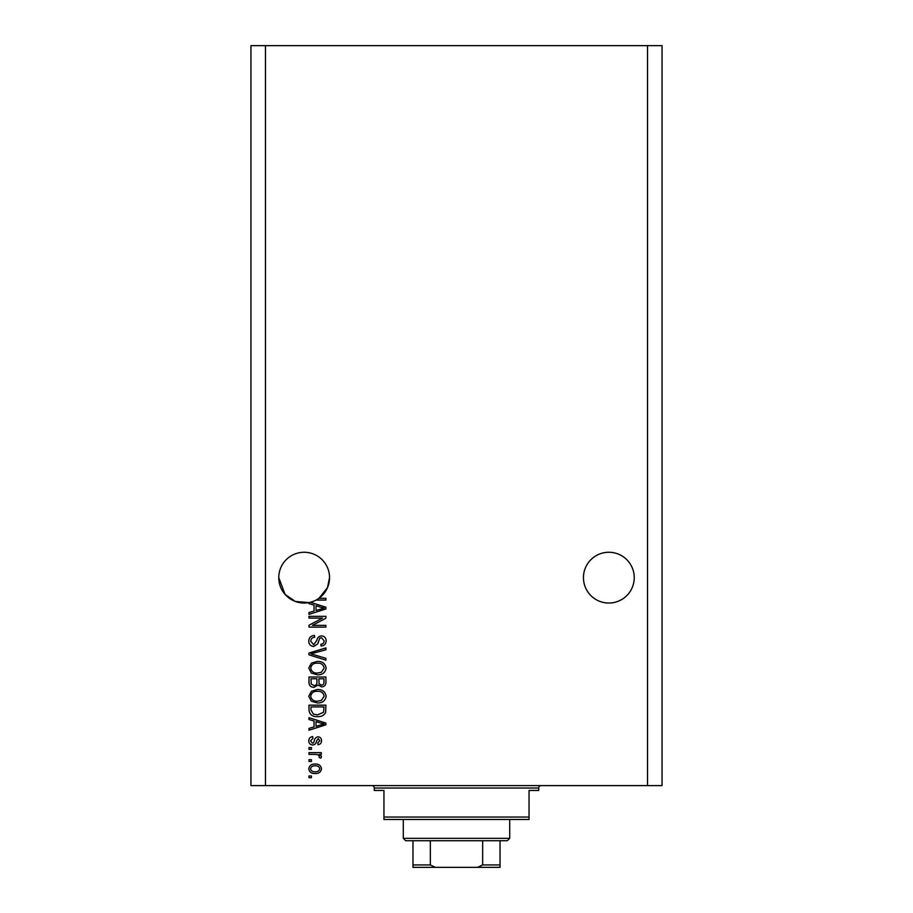 <?xml version="1.0" encoding="UTF-8"?>
<svg xmlns="http://www.w3.org/2000/svg" width="913" height="913" viewBox="0 0 913 913"><rect width="100%" height="100%" fill="white"/><g stroke="black" fill="none" stroke-linecap="round" stroke-linejoin="round"><path stroke-width="1.37" d="M634.238 577.655A25.393 25.393 0 0 0 608.845 552.262A25.393 25.393 0 0 0 583.453 577.655A25.393 25.393 0 0 0 608.845 603.037A25.393 25.393 0 0 0 634.238 577.655M329.547 577.655A25.393 25.393 0 0 0 304.155 552.262A25.393 25.393 0 0 0 278.762 577.655L285.096 594.431L295.401 601.484L308.993 602.58A25.393 25.393 0 0 0 329.547 577.655L327.505 587.63L318.911 598.312L325.918 598.312L325.918 600.069L316.069 600.069M310.363 602.272L325.918 607.236L325.918 608.948L308.993 614.369L308.993 612.532L314.049 611.059L314.049 605.136L308.993 603.664L308.993 602.58A25.393 25.393 0 0 1 278.762 577.655M322.46 618.101L308.993 618.101L308.993 616.343L325.918 616.343L325.918 618.215L312.429 625.359L325.918 625.359L325.918 627.117L308.993 627.117L308.993 625.234L322.46 618.101M313.695 646.461C310.511 646.142 308.868 644.373 308.765 641.131C308.993 637.571 310.899 635.676 314.483 635.471L314.711 637.228C312.223 637.457 310.911 638.803 310.751 641.28L313.65 644.704L316.845 640.47C317.302 637.719 318.842 636.201 321.502 635.905C324.48 636.167 326.021 637.799 326.135 640.823C325.975 644.042 324.298 645.776 321.079 646.016L320.862 644.258C322.974 644.099 324.081 642.98 324.161 640.88L321.456 637.662L319.744 638.221L317.747 643.848L313.695 646.461M325.918 660.156L308.993 654.826L308.993 653.012L325.918 647.945L325.918 649.759L310.968 653.822L325.918 658.33L325.918 660.156M308.765 668.111L311.424 663.123L317.233 661.411C322.266 661.206 325.233 663.443 326.135 668.122C325.256 672.71 322.357 674.947 317.439 674.821L311.356 673.098L308.765 668.111M308.765 696.254L311.424 691.267L317.233 689.543C322.266 689.349 325.233 691.586 326.135 696.265C325.256 700.853 322.357 703.09 317.439 702.953L311.356 701.23L308.765 696.254M314.049 720.996L308.993 719.512L308.993 717.686L325.918 723.096L325.918 724.808L308.993 730.217L308.993 728.391L314.049 726.908L314.049 720.996M311.413 777.705L308.993 777.705L308.993 775.947L311.413 775.947L311.413 777.705M647.534 785.614L662.051 785.614L662.051 45.65L647.534 45.65L647.534 785.614L250.949 785.614L250.949 45.65L265.466 45.65L265.466 785.614M647.534 45.65L265.466 45.65M315.27 773.528C311.607 773.756 309.439 772.181 308.765 768.803C309.427 765.471 311.55 763.884 315.145 764.067C318.751 763.884 320.885 765.459 321.524 768.803C320.897 772.09 318.808 773.665 315.27 773.528M311.413 761.431L308.993 761.431L308.993 759.673L311.413 759.673L311.413 761.431M315.373 754.4L308.993 754.4L308.993 752.643L321.296 752.643L321.296 754.4L319.333 754.4L321.524 756.478L320.862 758.132L319.105 757.482L319.322 756.284L317.884 754.709L315.373 754.4M311.413 749.345L308.993 749.345L308.993 747.587L311.413 747.587L311.413 749.345M312.737 744.951C310.192 744.757 308.868 743.365 308.765 740.785C308.902 738.309 310.215 736.905 312.725 736.597L312.942 738.355L310.534 740.911L312.44 743.182L313.558 742.783L314.232 741.128C314.54 738.674 315.795 737.236 318.009 736.814C320.315 737.042 321.49 738.343 321.524 740.717C321.479 743.068 320.303 744.403 318.009 744.723L317.781 742.965L319.767 740.774L318.26 738.571L316.526 741.094C316.229 743.467 314.974 744.746 312.737 744.951M317.541 716.591C312.531 716.888 309.678 714.742 308.993 710.143L308.993 705.156L325.918 705.156L325.61 712.619C323.841 715.541 321.148 716.865 317.541 716.591M313.958 687.352C310.671 687.204 309.016 685.503 308.993 682.228L308.993 677.012L325.918 677.012L325.918 682.262C325.895 685.104 324.48 686.656 321.661 686.907L318.112 685.024L313.958 687.352M319.767 768.757C319.128 766.6 317.598 765.619 315.156 765.824C312.668 765.619 311.128 766.623 310.534 768.837C311.173 770.994 312.714 771.976 315.156 771.77C317.633 771.976 319.173 770.971 319.767 768.757M320.954 723.164L316.024 721.567L316.024 726.326L324.161 723.952L320.954 723.164M323.944 706.913L310.968 706.913L310.968 709.937L313.433 714.16L317.576 714.833L323.601 712.277L323.944 706.913M324.161 696.277C323.43 692.693 321.114 691.038 317.199 691.301C313.558 691.198 311.413 692.841 310.751 696.242C311.459 699.735 313.707 701.389 317.484 701.195L321.319 700.465L324.161 696.277M323.944 678.77L318.888 678.77L319.048 683.609L321.387 685.149C323.35 684.921 324.206 683.757 323.944 681.657L323.944 678.77M316.902 678.77L310.968 678.77L311.185 683.974L313.946 685.595C316.069 685.401 317.051 684.214 316.902 682.022L316.902 678.77M324.161 668.133C323.43 664.55 321.114 662.895 317.199 663.169C313.558 663.055 311.413 664.698 310.751 668.099C311.459 671.603 313.707 673.258 317.484 673.064L321.319 672.322L324.161 668.133M320.954 607.316L316.024 605.718L316.024 610.477L324.161 608.104L320.954 607.316M371.865 785.614A2.419 2.419 0 0 1 374.284 788.033L374.284 790.453L383.951 790.453L383.951 817.055L529.049 817.055L529.049 790.453L538.716 790.453L538.716 788.033L374.284 788.033M541.135 785.614A2.419 2.419 0 0 0 538.716 788.033M529.049 817.055L529.049 819.475L383.951 819.475L383.951 817.055M488.181 867.35L424.819 867.35L488.181 867.35M509.705 838.328L507.286 840.747L405.714 840.747L403.295 838.328L509.705 838.328L509.705 819.475M403.295 838.328L403.295 819.475M500.027 840.747L500.027 866.745M500.027 867.35L412.973 867.35L412.973 864.931L412.973 867.35M477.579 867.35L482.657 864.931L500.027 864.931M482.657 840.747L482.657 864.931M430.343 840.747L430.343 864.931L435.421 867.35M412.973 840.747L412.973 864.931L430.343 864.931"/></g></svg>
